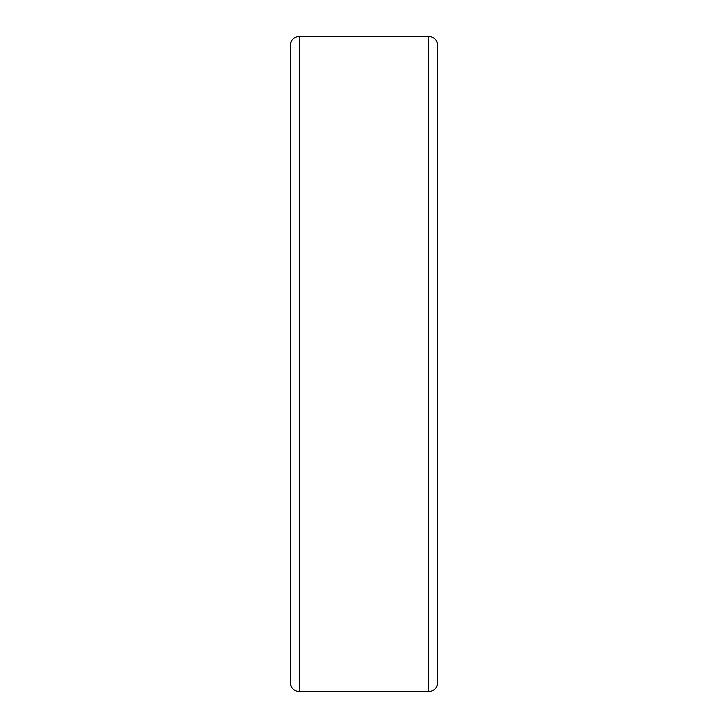 <?xml version="1.0" encoding="UTF-8"?>
<svg xmlns="http://www.w3.org/2000/svg" width="728" height="728" viewBox="0 0 728 728"><rect width="100%" height="100%" fill="white"/><g stroke="black" fill="none" stroke-linecap="round" stroke-linejoin="round"><path stroke-width="1.09" d="M428.701 36.4C434.17 36.937 437.173 39.94 437.71 45.409L437.71 682.591C437.173 688.06 434.17 691.063 428.701 691.6L299.299 691.6C293.83 691.063 290.827 688.06 290.29 682.591L290.29 45.409C290.827 39.94 293.83 36.937 299.299 36.4L428.701 36.4L428.701 691.6M290.29 86.195L290.29 364M437.71 364L437.71 641.805M299.299 36.4L299.299 691.6"/></g></svg>
